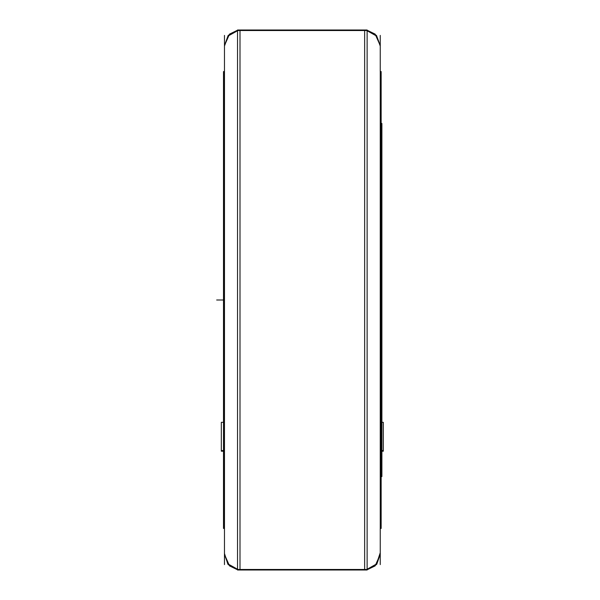 <?xml version="1.0" encoding="UTF-8"?>
<svg xmlns="http://www.w3.org/2000/svg" width="600" height="600" viewBox="0 0 600 600"><rect width="100%" height="100%" fill="white"/><g stroke="black" fill="none" stroke-linecap="round" stroke-linejoin="round"><path stroke-width="0.9" d="M224.452 528.007L223.515 528.007L223.515 71.535L223.515 71.992L224.452 71.992M380.22 528.007L381.157 528.007L381.157 528.465L380.22 528.465L381.157 528.465L380.22 528.465L381.157 528.465L381.157 71.535L381.157 71.992L380.22 71.992M237.54 30.532L237.54 30L367.14 30L367.14 30.532L237.54 30.532M237.54 570L237.54 569.467L367.14 569.467L367.14 570L367.14 30L237.54 30L237.54 570L367.14 570L237.54 570M381.157 123.81L381.885 123.81L381.885 476.535L381.157 476.19M380.22 314.347L381.022 314.347L381.022 71.535L380.22 71.535L381.157 71.535L380.22 71.535M380.22 528.465L381.022 528.465L381.022 285.653L380.22 285.653M224.452 285.653L223.657 285.653L223.657 528.465L224.452 528.465L223.515 528.465L224.452 528.465M224.452 71.535L223.515 71.535L224.452 71.535L223.515 71.535L224.452 71.535L223.657 71.535L223.657 314.347L224.452 314.347M240.03 30L240.03 570L240.03 30L364.642 30L364.642 570L240.03 570L364.642 570L364.642 30L240.03 30M237.54 30.203L228.165 35.483L224.452 45.578L228.165 35.483L237.54 30.203L229.493 34.11L224.452 45.578L229.493 34.11L237.54 30.203M237.54 569.798L228.165 564.518L224.452 554.423L228.165 564.518L237.54 569.798L229.493 565.89L224.452 554.423L229.493 565.89L237.54 569.798L227.865 564.158L224.483 553.485L227.865 564.158L237.54 569.798M380.22 45.578L376.507 35.483L367.14 30.203L376.507 35.483L380.22 45.578L376.507 35.483L367.14 30.203L375.18 34.11L380.22 45.578M380.19 553.485L376.808 564.158L367.14 569.798L376.507 564.518L380.22 554.423L376.507 564.518L367.14 569.798L375.18 565.89L380.22 554.423L376.507 564.518L367.14 569.798L376.808 564.158L380.22 554.175M224.452 46.08L228.165 36.008L237.54 30.735M224.452 553.92L228.165 563.993L237.54 569.265M367.14 30.735L376.507 36.008L380.22 46.08M367.14 569.265L376.507 563.993L380.19 552.99M224.452 35.4L224.452 564.6M380.22 35.4L380.22 564.6M223.515 451.207L221.34 451.207L221.34 422.355L223.515 422.355M381.885 422.355L383.34 422.355L383.34 451.207L381.885 451.207M221.34 450.577L223.515 450.577M381.885 450.577L383.34 450.577M216.66 300L223.515 300M381.157 476.535L381.885 476.535L381.157 476.535M224.452 300L223.657 300L224.452 300M224.483 553.485L224.452 554.175M381.157 123.465L381.885 123.465L381.157 123.465"/></g></svg>
